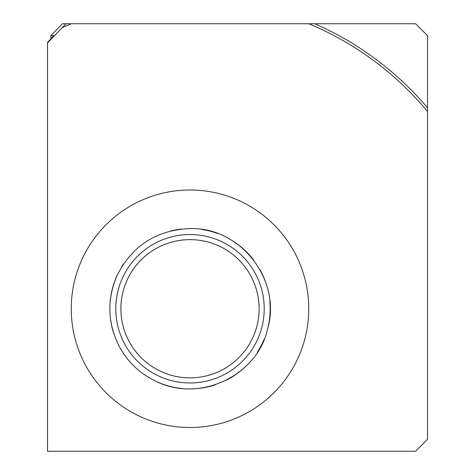 <?xml version="1.0" encoding="UTF-8"?>
<svg xmlns="http://www.w3.org/2000/svg" width="475" height="475" viewBox="0 0 475 475"><rect width="100%" height="100%" fill="white"/><g stroke="black" fill="none" stroke-linecap="round" stroke-linejoin="round"><path stroke-width="0.71" d="M53.8 35.619L50.813 35.619L62.486 23.75L65.972 23.75L47.5 42.91L47.5 42.406L53.8 35.619M50.926 38.784L50.813 35.625M427.5 35.625L427.5 107.772A311.125 311.125 0 0 0 314.794 23.75L415.625 23.75L427.5 35.625M427.5 107.772L427.5 111.471A308.75 308.75 0 0 0 308.75 23.75L314.794 23.75M62.201 27.692A308.75 308.75 0 0 1 71.25 23.75L65.972 23.75M427.5 111.471L427.5 439.375L415.625 451.25L47.5 451.25L47.5 42.91M71.25 23.75L308.75 23.75M308.75 308.75A118.75 118.75 0 0 0 130.625 205.907A118.75 118.75 0 0 0 130.625 411.593A118.75 118.75 0 0 0 308.75 308.75M190 239.638A69.112 69.112 0 0 1 249.856 343.306A69.112 69.112 0 0 1 130.144 343.306A69.112 69.112 0 0 1 190 239.638M201.851 229.473A80.156 80.156 0 0 1 217.348 233.403M232.774 240.962A80.156 80.156 0 0 1 253.335 259.623M259.902 269.527A80.156 80.156 0 0 1 266.297 284.181M269.782 300.996A80.156 80.156 0 0 1 267.639 328.682M264.165 339.156A80.156 80.156 0 0 1 257.26 352.349M247.226 364.877A80.156 80.156 0 0 1 226.391 380.172M215.43 384.768A80.156 80.156 0 0 1 199.838 388.301M182.667 388.568A80.156 80.156 0 0 1 155.871 381.277M148.372 377.251A80.156 80.156 0 0 1 138.92 370.518M129.865 361.748A80.156 80.156 0 0 1 118.578 345.141M113.982 334.18A80.156 80.156 0 0 1 110.449 318.588M110.182 301.417A80.156 80.156 0 0 1 117.473 274.621M121.357 267.36A80.156 80.156 0 0 1 123.506 263.987M170.673 230.957A80.156 80.156 0 0 1 181.486 229.045M190 234.531A74.219 74.219 0 0 1 254.273 345.859A74.219 74.219 0 0 1 125.727 345.859A74.219 74.219 0 0 1 190 234.531M190 228.594C240.427 226.795 281.924 280.292 267.639 328.682C258.584 373.273 202.107 403.964 155.871 381.277C139.436 373.362 127.003 361.321 118.578 345.141C107.344 321.807 106.97 298.3 117.473 274.621C132.768 245.284 156.94 229.942 190 228.594"/></g></svg>

